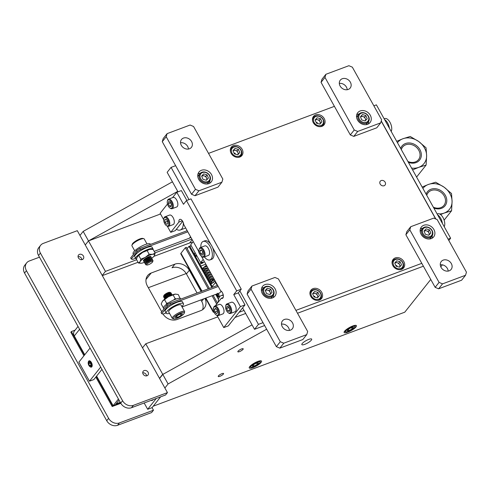 <?xml version="1.0" encoding="UTF-8"?>
<svg xmlns="http://www.w3.org/2000/svg" width="491" height="491" viewBox="0 0 491 491"><rect width="100%" height="100%" fill="white"/><g stroke="black" fill="none" stroke-linecap="round" stroke-linejoin="round"><path stroke-width="0.74" d="M321.943 126.334A6.757 5.597 38.5 0 0 324.054 124.818A6.757 5.597 38.5 0 0 323.366 117.318A6.757 5.597 38.5 0 0 315.584 114.9A6.757 5.597 38.5 0 0 313.473 116.416A6.757 5.597 38.5 0 0 314.166 123.916A6.757 5.597 38.5 0 0 321.943 126.334M322.188 126.236A6.757 5.597 38.5 0 0 322.249 125.782M312.945 118.392A6.757 5.597 38.5 0 0 312.755 118.46A6.757 5.597 38.5 0 0 312.515 118.558M401.558 269.375A6.757 5.597 38.5 0 0 403.67 267.859A6.757 5.597 38.5 0 0 402.982 260.359A6.757 5.597 38.5 0 0 395.2 257.941A6.757 5.597 38.5 0 0 393.088 259.457A6.757 5.597 38.5 0 0 393.782 266.963A6.757 5.597 38.5 0 0 401.558 269.375M401.804 269.277A6.757 5.597 38.5 0 0 401.865 268.822M392.561 261.433A6.757 5.597 38.5 0 0 392.37 261.5A6.757 5.597 38.5 0 0 392.131 261.599M319.438 300.062A6.757 5.597 38.5 0 0 321.544 298.553A6.757 5.597 38.5 0 0 320.856 291.046A6.757 5.597 38.5 0 0 313.074 288.634A6.757 5.597 38.5 0 0 310.963 290.144A6.757 5.597 38.5 0 0 311.656 297.65A6.757 5.597 38.5 0 0 319.438 300.062M319.678 299.964A6.757 5.597 38.5 0 0 319.739 299.516M310.435 292.127A6.757 5.597 38.5 0 0 310.244 292.188A6.757 5.597 38.5 0 0 310.005 292.286M239.817 157.022A6.757 5.597 38.5 0 0 241.928 155.506A6.757 5.597 38.5 0 0 241.241 148.006A6.757 5.597 38.5 0 0 233.458 145.594A6.757 5.597 38.5 0 0 231.347 147.104A6.757 5.597 38.5 0 0 232.04 154.61A6.757 5.597 38.5 0 0 239.817 157.022M240.062 156.924A6.757 5.597 38.5 0 0 240.124 156.476M230.819 149.08A6.757 5.597 38.5 0 0 230.629 149.147A6.757 5.597 38.5 0 0 230.389 149.246M384.103 185.727A3.063 2.535 38.5 0 0 385.061 185.039A3.063 2.535 38.5 0 0 384.748 181.639A3.063 2.535 38.5 0 0 381.219 180.547A3.063 2.535 38.5 0 0 380.267 181.228A3.063 2.535 38.5 0 0 380.574 184.634A3.063 2.535 38.5 0 0 384.103 185.727M239.847 290.954L258.45 324.373L254.522 329.314L264.612 325.545M297.515 313.246L423.389 266.208M258.45 324.373L263.01 322.667M295.913 310.373L421.787 263.336M175.637 165.682L171.071 167.382L167.149 172.323L178.006 191.84M242.603 307.9L254.522 329.314M171.071 167.382L189.01 199.616M334.414 106.344L208.534 153.382M435.658 218.943L381.212 121.117M317.229 123.394A3.873 3.21 38.5 0 0 316.302 122.682M396.845 266.435A3.873 3.21 38.5 0 0 395.918 265.723M314.719 297.129A3.873 3.21 38.5 0 0 313.792 296.411M235.103 154.082A3.873 3.21 38.5 0 0 234.176 153.37M223.153 297.577L221.312 298.264A4.155 2.081 -110.5 0 0 222.405 298.387A4.155 2.081 -110.5 0 0 222.908 298.006A4.155 2.081 -110.5 0 0 223.356 295.692A4.155 2.081 -110.5 0 0 220.594 290.721L201.408 256.253M186.844 200.426L181.369 190.582L176.803 192.288L172.531 197.67M210.756 244.266L186.439 200.574L183.487 204.293L176.803 192.288M167.48 204.029L160.134 213.278L163.693 219.673M167.314 226.185L170.739 232.329L175.299 230.623L182.689 221.324M182.333 220.772L178.896 222.061L170.739 232.329M199.107 252.116L183.708 224.448A4.155 2.081 -110.5 0 0 180.94 219.483L180.94 219.483A4.155 2.081 -110.5 0 0 179.847 219.367A4.155 2.081 -110.5 0 0 178.896 222.061M221.312 298.264L215.261 305.887M213.542 308.047L213.155 308.538L213.407 308.992M228.321 325.883L244.991 304.893L240.43 306.599L223.755 327.589L228.321 325.883M238.313 292.894L233.747 294.594L236.699 290.881L241.265 289.174L238.313 292.894L244.991 304.893M233.747 294.594L240.43 306.599M241.265 289.174L190.999 198.873L186.439 200.574M236.699 290.881L212.468 247.341M217.028 315.498L223.755 327.589M183.303 222.662A12.656 6.346 69.5 0 1 183.174 225.455A12.656 6.346 69.5 0 1 180.332 229.991A12.656 6.346 69.5 0 1 176.367 229.279M218.2 302.18A12.656 6.346 69.5 0 1 218.348 300.124A12.656 6.346 69.5 0 1 221.183 295.594A12.656 6.346 69.5 0 1 223.337 295.508M244.027 310.453L239.117 312.288M208.221 288.849L185.334 247.728L186.427 247.317L209.319 288.444M216.697 304.076L212.057 295.748M217.476 303.094L213.155 295.337M201.66 291.304L180.768 253.755A2.701 0.675 -29.1 0 1 180.94 253.264L185.334 247.728M214.051 312.153A2.701 0.675 -29.1 0 1 213.235 312.092A2.701 0.675 -29.1 0 1 213.407 311.601L213.72 311.208M203.176 259.432L200.641 262.63L190.692 244.764L193.233 241.566M190.011 246.623L191.017 245.353M195.737 256.91L196.744 255.639M200.641 262.63L201.77 262.212L199.954 264.496M201.261 263.207A1.393 0.35 150.9 0 0 201.905 263.397A1.393 0.35 150.9 0 0 203.526 262.36A1.393 0.35 150.9 0 0 202.881 262.169A1.393 0.35 150.9 0 0 201.261 263.207M200.819 266.042L205.815 264.17M195.314 256.149L195.565 255.836L194.246 253.473L195.197 252.865M193.994 253.786L194.246 253.473M196.517 255.228L195.565 255.836M140.444 249.532L137.21 251.607L136.572 250.465L139.806 248.391L140.444 249.532L187.814 231.832M154.162 251.355L189.477 238.16A2.701 2.24 38.5 0 0 190.072 237.816L190.796 237.196M137.21 251.607L131.306 259.039L132.595 259.42L135.639 258.278M136.572 250.465L130.667 257.892L131.306 259.039M139.806 248.391L187.181 230.69M211.873 287.487L188.961 246.329L189.692 246.052L212.222 286.535M218.489 299.375L215.709 294.379M218.072 297.037L216.439 294.109M187.145 248.612L188.961 246.329M166.989 305.12L170.23 303.045L170.862 304.193L167.627 306.261L166.989 305.12L161.091 312.552L161.723 313.694L167.627 306.261M170.862 304.193L218.237 286.486M161.723 313.694L163.018 314.074L166.056 312.933M182.069 306.955L219.9 292.814L221.22 291.151M170.23 303.045L217.599 285.345M220.95 291.494L221.545 291.47M218.335 293.403A2.4 1.203 69.5 0 1 218.839 296.822A2.4 1.203 69.5 0 1 218.55 297.043A2.4 1.203 69.5 0 1 216.328 294.152M217.261 293.225L217.783 294.79L217.249 294.987L218.734 296.902M218.937 294.674A2.117 0.528 -29.1 0 1 217.783 294.79M211.707 287.192L215.512 282.399M217.329 295.134A2.701 0.675 150.9 0 0 218.986 294.833M169.076 199.905A4.456 2.234 -110.5 0 0 167.363 201.157A4.456 2.234 -110.5 0 0 169.904 207.963A4.456 2.234 -110.5 0 0 170.623 208.301A4.456 2.234 -110.5 0 0 172.341 204.759A4.456 2.234 -110.5 0 0 169.076 199.905M169.904 207.963L170.426 208.319A5.088 2.553 -110.5 0 0 171.242 208.706A5.088 2.553 -110.5 0 0 172.138 208.681A5.088 2.553 -110.5 0 0 173.016 203.839A5.088 2.553 -110.5 0 0 169.475 199.119A5.088 2.553 -110.5 0 0 168.579 199.143A5.088 2.553 -110.5 0 0 167.523 200.549L167.363 201.157M172.138 208.681L176.668 206.987A5.088 2.553 -110.5 0 0 177.546 202.151A5.088 2.553 -110.5 0 0 174.004 197.431A5.088 2.553 -110.5 0 0 173.102 197.456L168.579 199.143M170.598 202.795L168.26 203.685L168.628 201.586L170.217 202.004L171.433 204.52L171.064 206.625L169.481 206.208L171.255 205.545M171.083 203.79A2.455 1.234 -110.5 0 0 171.206 204.072A2.455 1.234 -110.5 0 0 171.353 204.348M170.598 202.814L171.433 204.538M168.26 203.685L169.481 206.208M167.94 225.866A4.456 2.234 -110.5 0 0 168.339 220.778A4.456 2.234 -110.5 0 0 164.663 217.574A4.456 2.234 -110.5 0 0 163.816 218.771A4.456 2.234 -110.5 0 0 166.363 225.578A4.456 2.234 -110.5 0 0 167.94 225.866M166.363 225.578L166.879 225.934A5.088 2.553 -110.5 0 0 168.597 226.296A5.088 2.553 -110.5 0 0 168.683 226.259A5.088 2.553 -110.5 0 0 169.174 220.545A5.088 2.553 -110.5 0 0 165.031 216.764A5.088 2.553 -110.5 0 0 164.945 216.801A5.088 2.553 -110.5 0 0 163.976 218.164L163.816 218.771M173.028 224.639A5.088 2.553 -110.5 0 0 173.12 224.608A5.088 2.553 -110.5 0 0 173.213 224.571A5.088 2.553 -110.5 0 0 173.697 218.857A5.088 2.553 -110.5 0 0 169.561 215.07A5.088 2.553 -110.5 0 0 169.469 215.107M167.67 221.858L167.345 221.447L165.013 222.319L166.559 224.301L167.854 223.706L167.597 221.122L166.05 219.139L164.755 219.741L166.118 219.232M165.013 222.319L164.755 219.741M167.345 221.447L167.271 220.711M167.333 220.784A2.455 1.234 -110.5 0 0 167.652 221.668M218.489 311.564A4.456 2.234 -110.5 0 0 215.991 307.2A4.456 2.234 -110.5 0 0 213.53 308.084A4.456 2.234 -110.5 0 0 213.548 310.508A4.456 2.234 -110.5 0 0 216.071 314.891A4.456 2.234 -110.5 0 0 218.489 311.564M216.071 314.891L216.592 315.247A5.088 2.553 -110.5 0 0 218.311 315.615A5.088 2.553 -110.5 0 0 219.348 311.447A5.088 2.553 -110.5 0 0 214.745 306.077A5.088 2.553 -110.5 0 0 213.689 307.476L213.53 308.084M218.311 315.615L222.834 313.921A5.088 2.553 -110.5 0 0 223.871 309.753A5.088 2.553 -110.5 0 0 219.274 304.389L214.745 306.077M214.929 312.086L216.556 313.718L217.648 312.663L217.108 309.987L215.475 308.354L214.389 309.41L214.929 312.086L217.261 311.214L216.991 309.87A2.455 1.234 -110.5 0 0 217.261 310.748M215.948 308.827L214.389 309.41M227.401 304.69A4.456 2.234 -110.5 0 0 225.682 305.942A4.456 2.234 -110.5 0 0 228.229 312.749A4.456 2.234 -110.5 0 0 228.941 313.086A4.456 2.234 -110.5 0 0 230.666 309.545A4.456 2.234 -110.5 0 0 227.401 304.69M228.229 312.749L228.745 313.098A5.088 2.553 -110.5 0 0 229.561 313.491A5.088 2.553 -110.5 0 0 230.463 313.467A5.088 2.553 -110.5 0 0 231.341 308.624A5.088 2.553 -110.5 0 0 227.799 303.904A5.088 2.553 -110.5 0 0 226.897 303.929A5.088 2.553 -110.5 0 0 225.842 305.334L225.682 305.942M230.463 313.467L234.986 311.773A5.088 2.553 -110.5 0 0 235.864 306.936A5.088 2.553 -110.5 0 0 232.329 302.217A5.088 2.553 -110.5 0 0 231.427 302.241L226.897 303.929M227.806 310.993L229.389 311.411L229.757 309.305L228.536 306.789L226.952 306.372L226.584 308.471L227.806 310.993L229.579 310.33M229.401 308.575A2.455 1.234 -110.5 0 0 229.53 308.857A2.455 1.234 -110.5 0 0 229.671 309.134M229.751 309.324L228.923 307.581M228.923 307.599L226.584 308.471M150.492 244.401L150.326 244.107A9.863 2.467 150.9 0 0 142.869 245.537A9.863 2.467 150.9 0 0 133.712 251.889A9.863 2.467 150.9 0 0 133.086 253.7L133.466 254.375M155.156 253.147L152.511 254.332A8.445 2.111 -29.1 0 1 154.346 255.713L155.156 253.147L153.112 249.465A9.863 2.467 150.9 0 0 153.039 248.98L152.001 247.114A9.863 2.467 150.9 0 0 144.544 248.544A9.863 2.467 150.9 0 0 135.387 254.897A9.863 2.467 150.9 0 0 134.761 256.707L135.804 258.573A9.863 2.467 150.9 0 0 136.504 258.99M153.039 248.98A9.863 2.467 150.9 0 0 145.582 250.416A9.863 2.467 150.9 0 0 136.424 256.768A9.863 2.467 150.9 0 0 135.804 258.573M180.909 299.056L180.743 298.761A9.863 2.467 150.9 0 0 173.286 300.191A9.863 2.467 150.9 0 0 164.135 306.544A9.863 2.467 150.9 0 0 163.509 308.354L163.884 309.029M169.53 313.368A9.863 2.467 -29.1 0 1 168.609 313.577A9.863 2.467 -29.1 0 1 166.222 313.233A9.863 2.467 -29.1 0 1 171.015 307.882A9.863 2.467 -29.1 0 1 181.069 303.297A9.863 2.467 -29.1 0 1 183.462 303.641A9.863 2.467 -29.1 0 1 181.83 306.525M166.222 313.233L165.185 311.368A9.863 2.467 -29.1 0 1 169.972 306.016A9.863 2.467 -29.1 0 1 180.031 301.425A9.863 2.467 -29.1 0 1 182.419 301.769L183.462 303.641M175.575 294.103A8.445 2.111 150.9 0 0 175.508 294.103A8.445 2.111 150.9 0 0 175.342 294.115A8.445 2.111 150.9 0 0 168.499 296.674A8.445 2.111 150.9 0 0 162.527 301.161L162.312 301.449A8.445 2.111 150.9 0 0 162.275 301.499M180.117 298.362L178.27 294.545L175.342 294.115L168.499 296.674L162.527 301.161L161.183 303.941L163.227 307.618L163.552 307.476M176.367 298.945L175.17 298.638L173.12 294.962M168.683 302.751L166.627 303.34L164.577 299.657M175.17 298.638L173.587 300.056M166.627 303.34L166.185 304.561M144.342 262.397A8.445 2.111 -29.1 0 1 141.844 263.133A8.445 2.111 -29.1 0 1 141.04 263.231L138.487 263.041L136.437 259.365L137.357 256.633A8.445 2.111 150.9 0 0 137.351 256.64L137.357 256.633A8.445 2.111 150.9 0 1 142.58 252.399L147.104 250.563L149.154 254.24L152.511 254.332A8.445 2.111 150.9 0 0 145.342 257.352L149.154 254.24M137.247 256.799L142.58 252.399A8.445 2.111 150.9 0 1 149.755 249.379L147.104 250.563M138.487 263.041L140.009 261.752A8.445 2.111 -29.1 0 1 145.342 257.352L140.819 259.187L140.009 261.752A8.445 2.111 -29.1 0 0 141.04 263.231M151.787 258.254A8.445 2.111 -29.1 0 0 154.346 255.713L154.248 255.866M153.112 249.465L149.755 249.379M150.89 257.051A4.278 1.068 150.9 0 0 149.878 256.505A4.278 1.068 150.9 0 0 144.998 258.855A4.278 1.068 150.9 0 0 143.789 261.003M145.207 260.776A4.278 1.068 150.9 0 0 145.999 260.488M149.289 258.659A4.278 1.068 150.9 0 0 149.951 258.131M138.769 255.51L140.819 259.187M150.903 256.633A4.278 1.068 -29.1 0 1 150.854 257.045M149.865 258.149A4.278 1.068 -29.1 0 1 149.111 258.732M146.158 260.377A4.278 1.068 -29.1 0 1 145.268 260.709M143.808 260.966A4.278 1.068 -29.1 0 1 143.427 260.795M170.659 292.575L169.683 292.335A3.443 0.859 150.9 0 0 166.897 293.164A3.443 0.859 150.9 0 0 164.098 295.189A3.443 0.859 150.9 0 0 163.877 295.57L163.571 296.527A4.198 1.05 -29.1 0 1 163.841 296.061A4.198 1.05 -29.1 0 1 168.708 292.943A4.198 1.05 -29.1 0 1 170.659 292.575A4.198 1.05 -29.1 0 1 170.843 293.225L170.733 293.44M170.53 293.655A4.198 1.05 -29.1 0 1 169.002 294.938M166.449 296.355A4.198 1.05 -29.1 0 1 165.78 296.632A4.198 1.05 -29.1 0 1 164.553 296.981M164.258 297.037L164.025 297.024A4.198 1.05 -29.1 0 1 163.571 296.527M171.175 294.52A4.278 1.068 150.9 0 0 171.242 294.44A4.278 1.068 150.9 0 0 171.512 293.655A4.278 1.068 150.9 0 0 171.052 293.452L170.138 293.403A3.443 0.859 150.9 0 0 168.695 293.728A3.443 0.859 150.9 0 0 164.546 296.515L164.104 297.325A4.278 1.068 150.9 0 0 164.031 297.816A4.278 1.068 150.9 0 0 164.945 297.982M164.516 296.945A3.443 0.859 150.9 0 0 164.853 297.067A3.443 0.859 150.9 0 0 165.731 296.932M171.052 293.452A4.278 1.068 150.9 0 0 169.266 293.857A4.278 1.068 150.9 0 0 164.307 297.03A4.278 1.068 150.9 0 0 164.104 297.325M165.08 297.963A4.278 1.068 150.9 0 0 166.283 297.614A4.278 1.068 150.9 0 0 171.083 294.618M171.304 294.526A4.278 1.068 150.9 0 0 171.568 293.753A4.278 1.068 150.9 0 0 168.333 294.373A4.278 1.068 150.9 0 0 164.362 297.129A4.278 1.068 150.9 0 0 164.086 297.914A4.278 1.068 150.9 0 0 164.884 298.098M165.142 298.062A4.278 1.068 150.9 0 0 167.192 297.356M169.45 296.098A4.278 1.068 150.9 0 0 171.132 294.723M166.756 296.564A3.443 0.859 150.9 0 0 169.014 295.306M169.868 294.631A3.443 0.859 150.9 0 0 170.445 293.962A3.443 0.859 150.9 0 0 170.518 293.606M173.863 317.548A6.18 1.547 150.9 0 0 173.845 318.929A6.18 1.547 150.9 0 0 178.853 317.438A6.18 1.547 150.9 0 0 183.88 313.804A6.18 1.547 150.9 0 0 184.285 313.117A6.18 1.547 150.9 0 0 180.295 313.252A6.18 1.547 150.9 0 0 173.863 317.548M184.285 313.117L184.628 312.043A7.04 1.761 150.9 0 0 184.616 311.527A7.04 1.761 150.9 0 0 179.295 312.552A7.04 1.761 150.9 0 0 172.764 317.082A7.04 1.761 150.9 0 0 172.316 318.371A7.04 1.761 150.9 0 0 172.746 318.653L173.845 318.929M184.616 311.527L180.989 305.009A7.04 1.761 150.9 0 0 175.668 306.034A7.04 1.761 150.9 0 0 169.137 310.564A7.04 1.761 150.9 0 0 168.689 311.859L172.316 318.371M181.013 315.498L182.431 313.718L180.289 313.89L176.729 315.848L175.312 317.634L177.454 317.456L181.013 315.498L180.16 313.964M176.625 315.971L177.454 317.456M172.151 294.962A4.278 1.068 150.9 0 0 171.66 294.545L170.745 294.496A3.443 0.859 150.9 0 0 169.303 294.821A3.443 0.859 150.9 0 0 165.154 297.607L164.712 298.418A4.278 1.068 150.9 0 0 164.81 299.044M165.074 297.933A3.443 0.859 150.9 0 0 166.191 298.068M171.66 294.545A4.278 1.068 150.9 0 0 169.874 294.95A4.278 1.068 150.9 0 0 164.712 298.418M170.586 295.619A3.443 0.859 150.9 0 0 171.064 294.6M170.138 295.827A3.443 0.859 150.9 0 0 169.911 295.913A3.443 0.859 150.9 0 0 166.602 297.798M151.829 261.396A3.443 0.859 -29.1 0 1 152.67 261.771A3.443 0.859 -29.1 0 1 150.627 263.618A3.443 0.859 -29.1 0 1 147.484 264.987A3.443 0.859 -29.1 0 1 146.864 264.999A3.443 0.859 -29.1 0 1 147.981 263.237A3.443 0.859 -29.1 0 1 151.829 261.396M152.67 261.771L152.977 260.813A4.198 1.05 150.9 0 0 152.523 260.31A4.198 1.05 150.9 0 0 151.952 260.359A4.198 1.05 150.9 0 0 146.717 263.023A4.198 1.05 150.9 0 0 145.704 264.109A4.198 1.05 150.9 0 0 145.888 264.759L146.864 264.999M145.704 264.109L146.103 263.379A3.443 0.859 -29.1 0 1 146.932 262.482A3.443 0.859 -29.1 0 1 151.688 260.267L152.523 260.31M145.815 263.9L145.489 263.882A4.278 1.068 -29.1 0 1 145.035 263.685A4.278 1.068 -29.1 0 1 146.14 262.084A4.278 1.068 -29.1 0 1 151.48 259.371A4.278 1.068 -29.1 0 1 152.511 259.524A4.278 1.068 -29.1 0 1 152.443 260.015L152.284 260.298M145.011 263.63A4.278 1.068 -29.1 0 1 144.98 263.587A4.278 1.068 -29.1 0 1 145.054 263.09A4.278 1.068 -29.1 0 1 146.085 261.985A4.278 1.068 -29.1 0 1 151.424 259.273A4.278 1.068 -29.1 0 1 152.001 259.223A4.278 1.068 -29.1 0 1 152.456 259.42A4.278 1.068 -29.1 0 1 152.48 259.475M145.054 263.09L145.496 262.286A3.443 0.859 -29.1 0 1 146.324 261.396A3.443 0.859 -29.1 0 1 151.081 259.174L152.001 259.223M145.207 262.808L144.882 262.789A4.278 1.068 -29.1 0 1 144.428 262.593A4.278 1.068 -29.1 0 1 145.532 260.991A4.278 1.068 -29.1 0 1 150.872 258.278A4.278 1.068 -29.1 0 1 151.903 258.432A4.278 1.068 -29.1 0 1 151.836 258.923L151.676 259.205M144.403 262.538A4.278 1.068 -29.1 0 1 144.372 262.495A4.278 1.068 -29.1 0 1 146.453 260.175A4.278 1.068 -29.1 0 1 150.817 258.18A4.278 1.068 -29.1 0 1 151.848 258.334A4.278 1.068 -29.1 0 1 151.872 258.383M134.718 250.815L131.932 245.807A7.04 1.761 -29.1 0 1 131.919 245.297L132.263 244.217A6.18 1.547 -29.1 0 1 135.933 240.891A6.18 1.547 -29.1 0 1 141.58 238.442A6.18 1.547 -29.1 0 1 142.697 238.411L143.795 238.681A7.04 1.761 -29.1 0 1 144.225 238.964L147.012 243.972M131.919 245.297A7.04 1.761 -29.1 0 1 136.099 241.511A7.04 1.761 -29.1 0 1 142.525 238.718A7.04 1.761 -29.1 0 1 143.795 238.681M144.194 260.426A3.443 0.859 -29.1 0 1 145.109 259.211A3.443 0.859 -29.1 0 1 148.092 257.45A3.443 0.859 -29.1 0 1 150.191 257.094M149.602 258.217A3.443 0.859 -29.1 0 1 149.35 258.438A3.443 0.859 -29.1 0 1 148.742 258.892M146.484 260.15A3.443 0.859 -29.1 0 1 145.465 260.518M144.802 261.519A3.443 0.859 -29.1 0 1 145.717 260.304A3.443 0.859 -29.1 0 1 148.699 258.536A3.443 0.859 -29.1 0 1 150.798 258.186M144.636 261.715L144.274 261.697A4.278 1.068 -29.1 0 1 143.82 261.5A4.278 1.068 -29.1 0 1 144.925 259.899A4.278 1.068 -29.1 0 1 150.264 257.192A4.278 1.068 -29.1 0 1 151.296 257.339A4.278 1.068 -29.1 0 1 151.228 257.83L151.056 258.143M143.795 261.445A4.278 1.068 -29.1 0 1 143.765 261.402A4.278 1.068 -29.1 0 1 145.845 259.082A4.278 1.068 -29.1 0 1 150.209 257.088A4.278 1.068 -29.1 0 1 151.24 257.241A4.278 1.068 -29.1 0 1 151.265 257.29M215.033 280.729A4.456 2.234 -110.5 0 0 217.544 285.246M198.517 251.061A4.456 2.234 -110.5 0 0 199.96 254.436M215.033 280.748L211.971 283.227A0.675 0.559 -141.5 0 1 210.915 282.386A0.675 0.559 -141.5 0 1 211.007 282.294L210.614 283.35L211.431 283.675L213.481 282.442L214.905 280.846M206.95 266.22A0.675 0.559 -141.5 0 1 205.772 266.282A0.675 0.559 -141.5 0 1 206.607 265.594M308.722 339.398A5.628 1.405 150.9 0 0 303.745 342.141A5.628 1.405 150.9 0 0 301.842 344.602A5.628 1.405 150.9 0 0 304.794 344.338A5.628 1.405 150.9 0 0 309.772 341.595A5.628 1.405 150.9 0 0 311.681 339.128A5.628 1.405 150.9 0 0 308.722 339.398M257.836 361.45A7.04 1.761 150.9 0 0 251.619 364.881A7.04 1.761 150.9 0 0 249.238 367.962A7.04 1.761 150.9 0 0 252.933 367.624A7.04 1.761 150.9 0 0 259.15 364.199A7.04 1.761 150.9 0 0 261.531 361.118A7.04 1.761 150.9 0 0 257.836 361.45M352.741 325.987A7.04 1.761 150.9 0 0 346.523 329.418A7.04 1.761 150.9 0 0 344.136 332.499A7.04 1.761 150.9 0 0 347.831 332.162A7.04 1.761 150.9 0 0 354.048 328.737A7.04 1.761 150.9 0 0 356.435 325.656A7.04 1.761 150.9 0 0 352.741 325.987M241.59 348.941A3.063 0.767 150.9 0 0 238.884 350.439A3.063 0.767 150.9 0 0 237.847 351.777A3.063 0.767 150.9 0 0 239.455 351.63A3.063 0.767 150.9 0 0 242.161 350.138A3.063 0.767 150.9 0 0 243.198 348.8A3.063 0.767 150.9 0 0 241.59 348.941M221.969 373.651A3.063 0.767 150.9 0 0 219.262 375.142A3.063 0.767 150.9 0 0 218.225 376.48A3.063 0.767 150.9 0 0 219.833 376.339A3.063 0.767 150.9 0 0 222.54 374.842A3.063 0.767 150.9 0 0 223.577 373.504A3.063 0.767 150.9 0 0 221.969 373.651M442.373 264.839L440.783 266.84M430.76 279.459L404.762 312.19L153.21 406.192M313.197 293.213L313.577 293.072M395.323 262.519L395.703 262.378M159.575 378.481L162.797 374.43L168.094 383.956L266.662 329.222M162.797 374.43L252.049 324.87M164.878 388.007L168.094 383.956M233.581 150.166L233.962 150.031M315.707 119.479L316.087 119.338M79.959 235.441L83.182 231.39L88.478 240.915L177.736 191.355M83.182 231.39L172.433 181.823M85.262 244.966L88.478 240.915L85.262 244.966M163.81 373.866L162.711 374.277L145.741 343.792L217.789 316.867M145.741 343.792L142.525 347.843M192.546 242.425A11.262 9.323 38.5 0 0 189.594 243.008L153.867 256.357M145.048 259.653L144.422 259.892M138.057 262.268L102.324 275.623M191.864 239.105L155.009 252.877M136.645 259.739L105.448 271.394L88.478 240.915L160.532 213.99M102.226 275.445L105.448 271.394M162.711 374.277L159.489 378.328M161.723 311.754L147.355 285.952A11.262 9.323 -141.5 0 1 147.668 275.537A11.262 9.323 -141.5 0 1 151.179 273.014L174.906 264.146A11.262 9.323 -141.5 0 1 189.33 270.265L201.15 291.494M204.962 298.399A11.262 9.323 -141.5 0 1 204.293 308.115A11.262 9.323 -141.5 0 1 200.782 310.637L177.055 319.5A11.262 9.323 -141.5 0 1 163.037 314.068M174.906 264.146L172.003 267.804A11.262 9.323 -141.5 0 1 186.427 273.923L197.057 293.023M200.899 299.915L201.697 301.357A11.262 9.323 -141.5 0 1 202.562 309.717M186.138 273.567L148.331 287.695M401.331 149.651A10.133 8.396 -141.5 0 1 402.632 147.042A10.133 8.396 -141.5 0 1 405.793 144.771A10.133 8.396 -141.5 0 1 418.78 150.277A10.133 8.396 -141.5 0 1 418.504 159.649A10.133 8.396 -141.5 0 1 415.337 161.913A10.133 8.396 -141.5 0 1 407.911 161.478M400.674 148.472A11.262 9.323 -141.5 0 1 409.537 142.961A11.262 9.323 -141.5 0 1 419.915 149.645A11.262 9.323 -141.5 0 1 419.277 160.453A11.262 9.323 -141.5 0 1 408.383 162.325M426.624 155.77L426.12 165.056L418.749 167.345A16.89 13.987 38.5 0 0 426.624 155.77A16.89 13.987 38.5 0 0 418.67 141.482A16.89 13.987 38.5 0 0 402.841 138.769L410.218 136.48L418.67 141.482L426.071 147.816L426.624 155.77M396.697 141.328L402.841 138.769A16.89 13.987 38.5 0 0 397.458 142.697M411.599 168.1A16.89 13.987 38.5 0 0 418.749 167.345L412.6 169.904M416.583 177.061L426.12 165.056M426.777 195.375A10.133 8.396 -141.5 0 1 428.084 192.767A10.133 8.396 -141.5 0 1 431.245 190.496A10.133 8.396 -141.5 0 1 444.226 196.001A10.133 8.396 -141.5 0 1 443.95 205.373A10.133 8.396 -141.5 0 1 440.789 207.638A10.133 8.396 -141.5 0 1 433.363 207.202M426.12 194.197A11.262 9.323 -141.5 0 1 434.983 188.685A11.262 9.323 -141.5 0 1 445.368 195.369A11.262 9.323 -141.5 0 1 444.723 206.177A11.262 9.323 -141.5 0 1 433.829 208.049M452.076 201.494L451.573 210.78L444.195 213.069A16.89 13.987 38.5 0 0 452.076 201.494A16.89 13.987 38.5 0 0 444.122 187.206A16.89 13.987 38.5 0 0 428.287 184.493L435.664 182.204L444.122 187.206L451.524 193.54L452.076 201.494M422.143 187.053L428.287 184.493A16.89 13.987 38.5 0 0 422.904 188.421M437.045 213.824A16.89 13.987 38.5 0 0 437.518 213.88M439.562 213.953A16.89 13.987 38.5 0 0 444.195 213.069L440.537 214.536M444.128 220.152L451.573 210.78M373.854 105.811L376.394 104.859L450.628 238.221L448.817 240.492M450.628 238.221L448.08 239.172M381.262 120.964L435.836 219.017M160.655 396.82L152.05 407.653L153.474 410.206L151.59 412.575L117.552 425.298A8.445 6.997 -141.5 0 1 106.731 420.707L108.615 418.338L26.434 270.688A8.445 6.997 38.5 0 1 26.667 262.875A8.445 6.997 38.5 0 1 29.3 260.985L39.476 257.18M108.615 418.338A8.445 6.997 38.5 0 0 119.436 422.923L117.552 425.298M153.474 410.206L119.436 422.923M106.731 420.707L24.55 273.057A8.445 6.997 -141.5 0 1 24.783 265.25L26.667 262.875M142.728 372.822A3.063 2.535 -141.5 0 1 146.195 374.608A3.063 2.535 -141.5 0 1 146.576 375.879M143.114 374.093A3.063 2.535 -141.5 0 1 143.194 371.257A3.063 2.535 -141.5 0 1 148.079 372.239A3.063 2.535 -141.5 0 1 147.994 375.069A3.063 2.535 -141.5 0 1 143.114 374.093M78.044 256.603A3.063 2.535 -141.5 0 1 81.506 258.395A3.063 2.535 -141.5 0 1 81.893 259.659M78.425 257.873A3.063 2.535 -141.5 0 1 78.511 255.044A3.063 2.535 -141.5 0 1 83.39 256.02A3.063 2.535 -141.5 0 1 83.31 258.855A3.063 2.535 -141.5 0 1 78.425 257.873M40.636 245.285A8.445 6.997 38.5 0 1 43.276 243.395L77.308 230.678L167.443 392.616L133.411 405.333L131.527 407.708A8.445 6.997 -141.5 0 1 120.706 403.117L38.519 255.467A8.445 6.997 -141.5 0 1 38.752 247.66L40.636 245.285A8.445 6.997 38.5 0 0 40.403 253.098L38.519 255.467M120.706 403.117L122.59 400.748L40.403 253.098M122.59 400.748A8.445 6.997 38.5 0 0 133.411 405.333M167.443 392.616L165.559 394.991L131.527 407.708M101.932 369.392L93.861 379.549L89.479 381.188L100.661 367.108M90.056 348.058L78.879 362.131L89.479 381.188M151.007 400.429A6.303 3.161 -110.5 0 0 153.106 399.643M144.164 402.982L147.674 409.291L156.273 398.459M152.05 407.653L147.674 409.291M189.44 148.785A6.328 5.241 38.5 0 0 191.416 147.368A6.328 5.241 38.5 0 0 190.766 140.34A6.328 5.241 38.5 0 0 183.481 138.075A6.328 5.241 38.5 0 0 181.504 139.493A6.328 5.241 38.5 0 0 182.149 146.521A6.328 5.241 38.5 0 0 189.44 148.785M188.452 149.043A6.328 5.241 38.5 0 0 180.541 142.758M208.835 183.628A7.881 6.53 38.5 0 0 211.296 181.866A7.881 6.53 38.5 0 0 210.492 173.108A7.881 6.53 38.5 0 0 201.414 170.291A7.881 6.53 38.5 0 0 198.953 172.059A7.881 6.53 38.5 0 0 199.757 180.817A7.881 6.53 38.5 0 0 208.835 183.628M209.62 183.272A7.881 6.53 38.5 0 0 209.798 180.817M200.31 173.286A7.881 6.53 38.5 0 0 198.745 173.654A7.881 6.53 38.5 0 0 197.959 174.01M195.001 195.725L191.539 194.258L195.467 189.317L198.929 190.784L195.001 195.725L217.998 187.132L221.926 182.192L222.84 179.086L193.571 126.506L190.109 125.033L167.118 133.632L166.197 136.731L162.275 141.672L163.19 138.572L167.118 133.632M162.275 141.672L191.539 194.258M166.197 136.731L195.467 189.317M198.929 190.784L221.926 182.192M348.217 89.454A6.328 5.241 38.5 0 0 350.193 88.036A6.328 5.241 38.5 0 0 349.543 81.009A6.328 5.241 38.5 0 0 342.258 78.744A6.328 5.241 38.5 0 0 340.281 80.162A6.328 5.241 38.5 0 0 340.926 87.189A6.328 5.241 38.5 0 0 348.217 89.454M347.229 89.712A6.328 5.241 38.5 0 0 339.318 83.427M367.612 124.297A7.881 6.53 38.5 0 0 370.073 122.529A7.881 6.53 38.5 0 0 369.269 113.777A7.881 6.53 38.5 0 0 360.191 110.96A7.881 6.53 38.5 0 0 357.73 112.727A7.881 6.53 38.5 0 0 358.534 121.48A7.881 6.53 38.5 0 0 367.612 124.297M368.397 123.941A7.881 6.53 38.5 0 0 368.569 121.486M359.087 113.949A7.881 6.53 38.5 0 0 357.522 114.323A7.881 6.53 38.5 0 0 356.736 114.679M353.778 136.394L350.316 134.927L354.244 129.986L357.706 131.453L353.778 136.394L376.775 127.801L380.697 122.86L381.617 119.755L352.348 67.169L348.886 65.702L325.889 74.294L324.974 77.4L321.053 82.341L321.967 79.235L325.889 74.294M321.053 82.341L350.316 134.927M324.974 77.4L354.244 129.986M357.706 131.453L380.697 122.86M284.43 319.451A6.328 5.241 38.5 0 0 282.454 320.868A6.328 5.241 38.5 0 0 283.104 327.896A6.328 5.241 38.5 0 0 290.39 330.161A6.328 5.241 38.5 0 0 292.366 328.743A6.328 5.241 38.5 0 0 291.722 321.709A6.328 5.241 38.5 0 0 284.43 319.451M265.036 284.602A7.881 6.53 38.5 0 0 262.575 286.37A7.881 6.53 38.5 0 0 263.379 295.128A7.881 6.53 38.5 0 0 272.462 297.939A7.881 6.53 38.5 0 0 274.917 296.177A7.881 6.53 38.5 0 0 274.113 287.419A7.881 6.53 38.5 0 0 265.036 284.602M263.937 287.597A7.881 6.53 38.5 0 0 262.366 287.965A7.881 6.53 38.5 0 0 261.586 288.321M247.108 294.091L248.023 290.985L251.951 286.044L251.03 289.15L247.108 294.091L276.372 346.671L280.3 341.73L283.761 343.197L279.833 348.137L276.372 346.671M251.03 289.15L280.3 341.73M279.833 348.137L302.83 339.545L306.758 334.604L307.673 331.499L278.403 278.919L274.942 277.452L251.951 286.044M283.761 343.197L306.758 334.604M273.241 297.583A7.881 6.53 38.5 0 0 273.419 295.128M289.408 330.418A6.328 5.241 38.5 0 0 281.49 324.134M443.207 260.12A6.328 5.241 38.5 0 0 441.231 261.537A6.328 5.241 38.5 0 0 441.882 268.565A6.328 5.241 38.5 0 0 449.167 270.823A6.328 5.241 38.5 0 0 451.143 269.406A6.328 5.241 38.5 0 0 450.499 262.378A6.328 5.241 38.5 0 0 443.207 260.12M423.813 225.271A7.881 6.53 38.5 0 0 421.352 227.038A7.881 6.53 38.5 0 0 422.156 235.79A7.881 6.53 38.5 0 0 431.233 238.608A7.881 6.53 38.5 0 0 433.694 236.846A7.881 6.53 38.5 0 0 432.89 228.088A7.881 6.53 38.5 0 0 423.813 225.271M422.714 228.26A7.881 6.53 38.5 0 0 421.143 228.634A7.881 6.53 38.5 0 0 420.364 228.99M405.885 234.759L406.8 231.654L410.728 226.713L409.807 229.819L405.885 234.759L435.149 287.339L439.077 282.399L442.538 283.866L438.61 288.806L435.149 287.339M409.807 229.819L439.077 282.399M438.61 288.806L461.608 280.214L465.536 275.273L466.45 272.167L437.18 219.587L433.719 218.121L410.728 226.713M442.538 283.866L465.536 275.273M432.019 238.252A7.881 6.53 38.5 0 0 432.197 235.797M448.185 271.087A6.328 5.241 38.5 0 0 440.267 264.802M270.234 294.324A3.155 2.608 38.5 0 0 270.16 292.292A3.155 2.608 38.5 0 0 267.798 290.212A3.155 2.608 38.5 0 0 265.343 290.592M264.035 292.446A5.358 4.437 38.5 0 0 270.627 296.091A5.358 4.437 38.5 0 0 273.272 290.334A5.358 4.437 38.5 0 0 266.681 286.695A5.358 4.437 38.5 0 0 264.035 292.446M263.164 292.906A6.082 5.039 38.5 0 0 267.896 296.969A6.082 5.039 38.5 0 0 273.162 295.49A6.082 5.039 38.5 0 0 273.647 290.512A6.082 5.039 38.5 0 0 268.908 286.443A6.082 5.039 38.5 0 0 263.642 287.929A6.082 5.039 38.5 0 0 263.164 292.906M269.645 291.065A6.082 5.039 38.5 0 0 269.062 290.574M265.33 290.562L267.313 288.199L265.269 290.414L266.607 293.606L269.995 294.582L272.039 292.366L270.701 289.174L269.491 290.697L270.768 293.741M267.313 288.199L270.701 289.174M266.104 289.721L269.491 290.697M207.147 179.43L206.539 177.981A3.155 2.608 38.5 0 0 204.176 175.901A3.155 2.608 38.5 0 0 201.715 176.281M200.408 178.135A5.358 4.437 38.5 0 0 206.999 181.78A5.358 4.437 38.5 0 0 209.651 176.024A5.358 4.437 38.5 0 0 203.059 172.384A5.358 4.437 38.5 0 0 200.408 178.135M199.536 178.595A6.082 5.039 38.5 0 0 204.268 182.658A6.082 5.039 38.5 0 0 209.54 181.179A6.082 5.039 38.5 0 0 210.019 176.201A6.082 5.039 38.5 0 0 205.287 172.132A6.082 5.039 38.5 0 0 200.015 173.618A6.082 5.039 38.5 0 0 199.536 178.595M206.024 176.754A6.082 5.039 38.5 0 0 205.434 176.263M201.703 176.251L203.691 173.888L201.641 176.103L202.979 179.295L206.367 180.271L208.417 178.055L207.079 174.864L205.87 176.386L206.539 177.981A3.155 2.608 38.5 0 1 206.607 180.013M203.691 173.888L207.079 174.864M202.482 175.41L205.87 176.386M422.812 233.115A5.358 4.437 38.5 0 0 429.404 236.76A5.358 4.437 38.5 0 0 432.049 231.003A5.358 4.437 38.5 0 0 425.458 227.358A5.358 4.437 38.5 0 0 422.812 233.115M421.941 233.575A6.082 5.039 38.5 0 0 426.673 237.638A6.082 5.039 38.5 0 0 431.939 236.159A6.082 5.039 38.5 0 0 432.418 231.181A6.082 5.039 38.5 0 0 427.686 227.112A6.082 5.039 38.5 0 0 422.42 228.591A6.082 5.039 38.5 0 0 421.941 233.575M428.422 231.734A6.082 5.039 38.5 0 0 427.833 231.243M424.107 231.23L426.09 228.867L424.04 231.083L425.384 234.275L428.772 235.25L430.816 233.035L429.478 229.843L428.269 231.365L429.545 234.41M426.09 228.867L429.478 229.843M424.881 230.389L428.269 231.365M429.005 234.993A3.155 2.608 38.5 0 0 428.938 232.961A3.155 2.608 38.5 0 0 424.114 231.261M365.384 120.682A3.155 2.608 38.5 0 0 365.316 118.65A3.155 2.608 38.5 0 0 362.953 116.563A3.155 2.608 38.5 0 0 360.492 116.95M359.185 118.804A5.358 4.437 38.5 0 0 365.777 122.449A5.358 4.437 38.5 0 0 368.428 116.692A5.358 4.437 38.5 0 0 361.83 113.047A5.358 4.437 38.5 0 0 359.185 118.804M358.313 119.264A6.082 5.039 38.5 0 0 363.045 123.327A6.082 5.039 38.5 0 0 368.318 121.848A6.082 5.039 38.5 0 0 368.796 116.87A6.082 5.039 38.5 0 0 364.064 112.801A6.082 5.039 38.5 0 0 358.792 114.28A6.082 5.039 38.5 0 0 358.313 119.264M364.801 117.423A6.082 5.039 38.5 0 0 364.212 116.932M360.48 116.919L362.468 114.556L360.419 116.772L361.757 119.964L365.144 120.939L367.194 118.724L365.856 115.532L364.647 117.054L365.924 120.099M362.468 114.556L365.856 115.532M361.259 116.079L364.647 117.054M437.131 213.984L437.947 213.769A7.488 3.756 69.5 0 1 443.398 218.323A7.488 3.756 69.5 0 1 444.214 226.707M437.634 214.88A7.746 3.885 69.5 0 1 442.409 223.46M384.115 118.724L384.932 118.509A7.488 3.756 69.5 0 1 390.376 123.069A7.488 3.756 69.5 0 1 391.198 131.447M384.613 119.62A7.746 3.885 69.5 0 1 389.388 128.2M120.583 402.902L112.746 405.83L96.359 376.401M120.811 403.307L112.194 406.523L112.746 405.83M84.489 355.067L71.385 331.529L75.098 330.142M83.936 355.76L70.839 332.223L71.385 331.529M112.194 406.523L95.813 377.094M116.079 403.897L120.264 402.332M96.623 376.075L113.108 405.695L118.417 399.011M113.108 405.695L115.299 404.879L119.049 400.153M78.032 326.454L74.448 330.971A5.407 4.474 38.5 0 0 74.294 335.967L84.747 354.741M204.409 256.916A9.851 4.941 -110.5 0 0 210.044 259.899L211.682 259.285A9.851 4.941 -110.5 0 0 212.259 258.978A9.851 4.941 -110.5 0 0 212.628 247.728A9.851 4.941 -110.5 0 0 204.79 240.823L203.145 241.437A9.851 4.941 -110.5 0 0 202.574 241.744A9.851 4.941 -110.5 0 0 200.85 247.378M210.044 259.899A9.851 4.941 -110.5 0 0 210.614 259.592A9.851 4.941 -110.5 0 0 210.989 248.342A9.851 4.941 -110.5 0 0 203.145 241.437M237.908 154.683A3.155 2.608 38.5 0 0 237.865 152.449A3.155 2.608 38.5 0 0 235.453 150.418A3.155 2.608 38.5 0 0 233.041 150.847M234.164 153.339A0.675 0.559 -141.5 0 1 235.257 154.125M231.826 152.811A5.358 4.437 38.5 0 0 238.491 156.291A5.358 4.437 38.5 0 0 240.952 150.436A5.358 4.437 38.5 0 0 234.287 146.956A5.358 4.437 38.5 0 0 231.826 152.811M237.712 157.378A6.082 5.039 38.5 0 0 241.314 150.59A6.082 5.039 38.5 0 0 234.563 146.502A6.082 5.039 38.5 0 0 230.482 151.633M233.022 150.817L234.962 148.454L232.992 150.737L234.416 153.904L237.816 154.794L239.786 152.511L238.356 149.338L237.147 150.86L238.54 153.953M234.962 148.454L238.356 149.338M233.753 149.976L237.147 150.86M317.524 297.724A3.155 2.608 38.5 0 0 317.481 295.49A3.155 2.608 38.5 0 0 315.069 293.458A3.155 2.608 38.5 0 0 312.657 293.888M313.78 296.38A0.675 0.559 -141.5 0 1 314.872 297.165M311.441 295.852A5.358 4.437 38.5 0 0 318.107 299.332A5.358 4.437 38.5 0 0 320.568 293.477A5.358 4.437 38.5 0 0 313.902 289.997A5.358 4.437 38.5 0 0 311.441 295.852M317.327 300.418A6.082 5.039 38.5 0 0 320.93 293.636A6.082 5.039 38.5 0 0 314.179 289.543A6.082 5.039 38.5 0 0 310.097 294.68M312.638 293.857L314.578 291.494L312.607 293.778L314.031 296.945L317.432 297.834L319.402 295.551L317.972 292.378L316.763 293.9L318.156 296.994M313.368 293.017L316.763 293.9M314.578 291.494L317.972 292.378M399.649 267.036A3.155 2.608 38.5 0 0 399.606 264.796A3.155 2.608 38.5 0 0 397.194 262.771A3.155 2.608 38.5 0 0 394.782 263.201M395.906 265.692A0.675 0.559 -141.5 0 1 396.998 266.478M393.567 265.165A5.358 4.437 38.5 0 0 400.233 268.645A5.358 4.437 38.5 0 0 402.694 262.789A5.358 4.437 38.5 0 0 396.028 259.309A5.358 4.437 38.5 0 0 393.567 265.165M399.453 269.731A6.082 5.039 38.5 0 0 403.056 262.943A6.082 5.039 38.5 0 0 396.305 258.855A6.082 5.039 38.5 0 0 392.223 263.986M394.764 263.17L396.703 260.807L394.733 263.09L396.157 266.257L399.557 267.147L401.528 264.864L400.097 261.691L398.888 263.213L400.282 266.306M395.494 262.329L398.888 263.213M396.703 260.807L400.097 261.691M320.034 123.996A3.155 2.608 38.5 0 0 319.991 121.756A3.155 2.608 38.5 0 0 317.579 119.73A3.155 2.608 38.5 0 0 315.167 120.16M316.29 122.652A0.675 0.559 -141.5 0 1 317.382 123.437M313.952 122.118A5.358 4.437 38.5 0 0 320.617 125.604A5.358 4.437 38.5 0 0 323.078 119.749A5.358 4.437 38.5 0 0 316.413 116.269A5.358 4.437 38.5 0 0 313.952 122.118M319.837 126.69A6.082 5.039 38.5 0 0 323.44 119.902A6.082 5.039 38.5 0 0 316.689 115.815A6.082 5.039 38.5 0 0 312.607 120.946M315.148 120.123L317.088 117.766L315.118 120.049L316.542 123.216L319.942 124.106L321.912 121.823L320.482 118.65L319.273 120.172L320.666 123.266M317.088 117.766L320.482 118.65M315.879 119.282L319.273 120.172M201.611 256.406L202.132 256.762A5.088 2.553 -110.5 0 0 203.851 257.124L208.374 255.437A5.088 2.553 -110.5 0 0 208.902 255.075A5.088 2.553 -110.5 0 0 208.749 249.201A5.088 2.553 -110.5 0 0 204.815 245.899L200.285 247.593A5.088 2.553 -110.5 0 0 199.763 247.949A5.088 2.553 -110.5 0 0 199.229 248.992L199.07 249.6A4.456 2.234 -110.5 0 0 201.611 256.406A4.456 2.234 -110.5 0 0 203.575 256.412A4.456 2.234 -110.5 0 0 203.213 250.778A4.456 2.234 -110.5 0 0 199.536 248.685A4.456 2.234 -110.5 0 0 199.07 249.6M203.851 257.124A5.088 2.553 -110.5 0 0 204.373 256.768A5.088 2.553 -110.5 0 0 204.225 250.889A5.088 2.553 -110.5 0 0 200.285 247.593M202.924 252.883L200.506 253.675L202.145 255.24L203.194 254.117L202.611 251.423L200.972 249.858L199.917 250.987L201.519 250.385M202.525 251.343A2.455 1.234 -110.5 0 0 202.55 251.46A2.455 1.234 -110.5 0 0 202.783 252.214M200.506 253.675L199.917 250.987M202.838 252.804L202.519 251.343M251.042 366.163A5.358 1.338 150.9 0 0 251.03 367.36A5.358 1.338 150.9 0 0 255.369 366.065A5.358 1.338 150.9 0 0 259.727 362.917A5.358 1.338 150.9 0 0 260.077 362.321A5.358 1.338 150.9 0 0 256.621 362.438A5.358 1.338 150.9 0 0 251.042 366.163M249.68 366.673A6.082 1.522 150.9 0 0 249.729 366.887A6.082 1.522 150.9 0 0 250.103 367.127L251.03 367.36M260.077 362.321L260.365 361.413A6.082 1.522 150.9 0 0 260.359 360.971A6.082 1.522 150.9 0 0 260.199 360.817M254.117 366.139L257.302 364.383L258.573 362.788L256.652 362.941L253.46 364.696L252.196 366.292L254.117 366.139L253.374 364.807M256.535 363.002L257.302 364.383M345.94 330.701A5.358 1.338 150.9 0 0 345.928 331.898A5.358 1.338 150.9 0 0 350.267 330.603A5.358 1.338 150.9 0 0 354.631 327.454A5.358 1.338 150.9 0 0 354.975 326.859A5.358 1.338 150.9 0 0 351.519 326.975A5.358 1.338 150.9 0 0 345.94 330.701M344.584 331.204A6.082 1.522 150.9 0 0 344.633 331.425A6.082 1.522 150.9 0 0 345.001 331.664L345.928 331.898M354.975 326.859L355.269 325.95A6.082 1.522 150.9 0 0 355.257 325.508A6.082 1.522 150.9 0 0 355.103 325.349M349.015 330.67L352.207 328.921L353.477 327.319L351.556 327.479L348.365 329.234L347.094 330.83L349.015 330.67L348.279 329.344M351.439 327.54L352.207 328.921M90.313 362.113A2.854 1.43 -110.5 0 0 88.251 362.235A2.854 1.43 -110.5 0 0 89.374 366.133A2.854 1.43 -110.5 0 0 89.884 366.593A2.854 1.43 -110.5 0 0 91.504 365.629A2.854 1.43 -110.5 0 0 90.313 362.113M88.251 362.235L88.38 361.757A3.351 1.682 69.5 0 1 90.798 361.622A3.351 1.682 69.5 0 1 92.191 365.74A3.351 1.682 69.5 0 1 90.289 366.869L89.884 366.593M90.35 363.082L88.687 363.708L89.024 362.278L90.178 362.696L91.001 364.537L90.663 365.967L89.509 365.55L90.884 365.034M88.687 363.708L89.509 365.55M213.407 311.601L205.87 298.055M202.034 291.163L180.94 253.264M190.704 237.018L190.072 237.816M190.569 236.785L189.477 238.16M212.358 282.865A0.675 0.356 -128.4 0 1 211.547 282.393A0.675 0.356 -128.4 0 1 211.517 281.809L210.915 282.386M189.594 243.008L192.208 239.725M146.005 279.532L151.179 273.014M186.427 273.923L189.33 270.265M201.697 301.357L203.661 298.884M26.434 270.688L24.55 273.057M74.294 335.967L79.61 329.283M185.678 227.99L180.332 229.991M245.696 313.454L235.023 317.444M223.221 294.833L221.183 295.594M213.235 312.092L205.502 298.197M169.561 215.07L165.031 216.764M173.12 224.608L168.597 226.296M150.449 257.057L150.62 256.738M144.029 260.629L143.667 260.604M205.091 268.332L203.151 269.295L202.599 268.945L202.795 268.049L204.213 267.251L207.196 266.65M205.723 265.778L203.121 267.969L203.783 268.289L203.685 269.037L206.993 267.982L204.268 270.025L204.925 270.345L204.833 271.093L208.031 269.847L205.41 272.088L206.073 272.401L205.975 273.149L209.283 272.094L206.558 274.144L207.214 274.463L207.122 275.212L210.43 274.15L207.705 276.2L208.362 276.519L208.264 277.268L211.572 276.212L208.847 278.256L209.51 278.575L209.411 279.324L212.72 278.268L209.995 280.312L210.651 280.631L210.559 281.38L213.861 280.324M208.123 268.313L207.656 269.074M206.232 270.388L204.305 271.351L203.747 271.001L203.937 270.105L205.361 269.307L208.337 268.706M209.264 270.369L209.086 270.725M207.38 272.444L205.453 273.407L204.888 273.064L205.085 272.161L206.502 271.363L209.485 270.762M210.412 272.425L209.945 273.192M208.528 274.5L206.594 275.463L206.036 275.12L206.232 274.224L207.65 273.419L210.627 272.824M211.553 274.487L211.375 274.843M209.669 276.562L207.742 277.525L207.184 277.176L207.374 276.28L208.792 275.482L211.774 274.88M212.701 276.543L212.523 276.899M210.817 278.618L208.884 279.582L208.325 279.232L208.522 278.336L209.939 277.538L212.922 276.936M213.843 278.6L212.339 280.379L210.283 281.619L209.473 281.294L209.663 280.392L211.087 279.594L214.064 278.992M214.371 279.545L211.517 281.809M270.928 298.307L273.162 295.49M261.402 290.746L263.642 287.929M207.3 183.996L209.54 181.179M197.781 176.435L200.015 173.618M429.705 238.976L431.939 236.159M420.179 231.414L422.42 228.591M366.077 124.665L368.318 121.848M356.558 117.097L358.792 114.28"/></g></svg>
